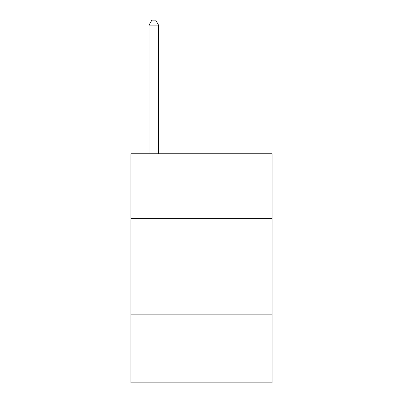 <?xml version="1.0" encoding="UTF-8"?>
<svg xmlns="http://www.w3.org/2000/svg" width="403" height="403" viewBox="0 0 403 403"><rect width="100%" height="100%" fill="white"/><g stroke="black" fill="none" stroke-linecap="round" stroke-linejoin="round"><path stroke-width="0.6" d="M272.131 218.683L272.131 153.775L130.869 153.775L130.869 218.683L272.131 218.683L272.131 382.85L130.869 382.85L130.869 218.683M272.131 314.128L130.869 314.128M158.55 153.775L158.55 25.112L149.004 25.112L149.004 153.775M149.004 25.112L151.866 20.15L155.684 20.15L158.55 25.112"/></g></svg>
